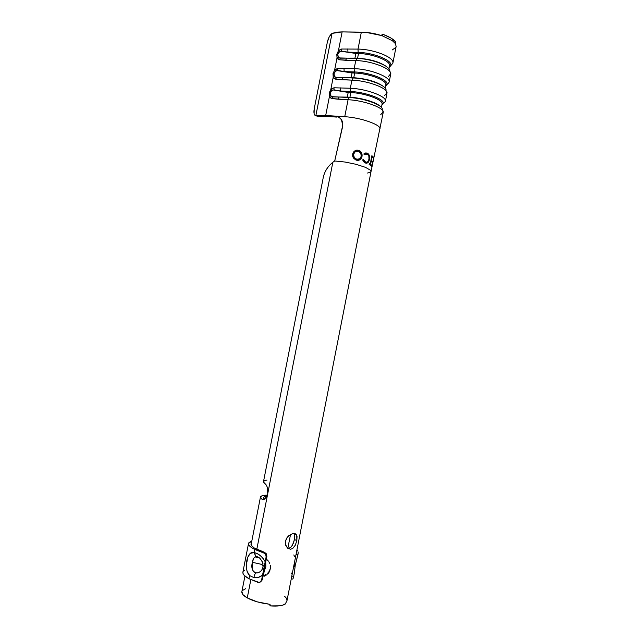 <?xml version="1.0" encoding="UTF-8"?>
<svg xmlns="http://www.w3.org/2000/svg" width="638" height="638" viewBox="0 0 638 638"><rect width="100%" height="100%" fill="white"/><g stroke="black" fill="none" stroke-linecap="round" stroke-linejoin="round"><path stroke-width="0.96" d="M294.947 533.599L296.758 535.354L296.837 540.601L294.517 539.541L294.764 535.394L294.014 533.456M288.36 548.712L285.84 545.729L285.425 541.231L286.606 538.225L288.695 535.76L292.483 533.647L295.601 533.894L297.037 536.422L296.837 540.601L295.33 545.147L292.754 548.433L290.577 549.246L287.355 547.978L285.417 544.318L285.425 541.231L287.571 536.901L291.279 534.078M287.842 548.225L290.545 534.445L287.842 548.225M264.443 575.237L266.15 574.423L264.443 575.237M267.665 573.243L268.909 571.768L267.665 573.243M269.842 570.045L268.909 571.768L269.842 570.045M294.062 533.52L294.844 536.63L293.655 542.659L291.518 546.543L289.524 547.986L287.602 548.194L288.416 548.233M264.395 499.195L263.55 497.656C263.741 496.898 264.874 496.388 266.947 496.125L264.012 497.002L263.558 498.031L264.395 499.195M265.121 483.7L263.574 482.168L266.285 485.016L267.362 487.392L267.745 493.66L256.795 549.382L267.745 493.66L266.74 496.539L264.284 499.259L262.011 499.323L260.456 497.074C260.79 495.925 262.904 495.271 266.796 495.136L267.131 495.216M285.346 603.779L282.897 605.119L279.492 605.829L270.36 605.909L269.499 604.728L270.36 605.909L270.137 604.744L269.132 604.17L257.162 601.833L247.265 597.902L243.03 594.728L241.866 591.665C241.563 593.587 243.357 595.661 247.265 597.902L250.846 579.655L247.265 597.902C253.182 601.044 260.471 603.133 269.132 604.17L270.137 604.744L270.36 605.909C277.538 606.419 282.514 605.789 285.29 604.011L287.012 600.549L371.053 171.47L370.534 170.258L365.414 167.308L355.932 164.277L345.158 162.052L334.703 160.975L332.837 162.283C327.286 166.861 324 172.427 322.972 178.975L263.502 481.594M267.785 493.421L332.837 162.283L267.689 493.924M293.209 568.897L294.293 563.266M264.387 576.17L266.086 575.34L264.387 576.17M267.593 574.144L268.829 572.669L267.593 574.144M269.746 570.946L268.829 572.669L270.408 568.179L269.746 570.946M270.488 567.15L270.281 565.212L270.488 567.15M269.699 563.354L268.765 561.639L269.699 563.354M266.317 559.04L268.112 560.762M381.5 35.106L382.999 34.356L390.767 37.929L395.6 41.813L395.185 43.392L395.6 41.813C393.343 39.117 389.148 36.629 382.999 34.356L381.588 35.05L382.872 34.556L382.521 35.919L382.999 34.356L382.521 35.919L392.418 40.76L382.521 35.919L382.872 34.556L382.21 35.393L381.173 35.473L366.156 32.41L342.127 31.9L336.984 32.139L332.039 33.391L315.826 115.773L319.239 116.666L327.095 116.459L337 117.105L335.532 116.124L320.611 115.382L316.584 115.757L325.691 115.494L329.415 96.529L329.184 92.988L330.795 89.527L333.219 77.174L333.977 78.322L335.668 79.168L351.913 80.141L350.326 88.243C366.364 88.77 387.154 96.617 385.408 101.235L385.384 101.338M395.185 43.392L395.432 41.988L395.185 43.392L392.418 40.76M242.448 590.509L245.67 588.675M284.628 596.323L286.462 598.292L287.052 600.31M287.02 600.518L286.047 602.105M263.518 481.53L264.778 480.55L267.003 480.087M263.646 499.53L262.011 499.323L264.164 499.307L262.011 499.323L260.479 497.002M260.894 496.404L263.055 495.527L267.274 495.335M386.389 91.266L386.955 93.339C388.733 88.554 367.966 80.587 351.913 80.141L350.326 88.243L333.977 87.781L331.361 88.937M381.333 35.513L382.872 34.556L382.21 35.393L381.173 35.473C374.514 33.383 367.903 32.275 361.339 32.147L358.014 49.094L341.593 49.022L338.969 50.235M395.377 43.161L395.536 43.91M385.44 100.74C385.846 96.059 365.694 88.762 350.326 88.243L333.977 87.781L330.795 89.527L333.219 77.174L332.988 73.641L334.599 70.172L337.031 57.827L336.792 54.31L338.403 50.833L342.127 31.9L361.339 32.147L358.014 49.094C374.123 49.214 394.786 57.651 392.888 63.05L396.126 46.518L395.552 43.942L396.118 46.574M389.236 67.468L392.856 63.21M389.188 81.6C389.666 76.544 369.577 68.984 354.17 68.665L337.789 68.394L334.599 70.172L337.031 57.827L337.789 58.959L339.48 59.789L355.757 60.57L354.17 68.665C370.247 68.984 390.974 77.134 389.148 82.142L390.695 74.247C392.553 69.071 371.85 60.801 355.757 60.57L354.17 68.665L337.789 68.394L335.165 69.582M392.928 62.476C393.486 57.037 373.453 49.214 358.014 49.094L341.593 49.022L338.403 50.833L342.127 31.9L332.039 33.391L315.826 115.773L314.773 115.119L314.103 113.652L314.183 109.018L327.358 42.084L329.208 36.908L332.039 33.391C329.838 35.202 328.275 38.097 327.358 42.084L314.183 109.018C313.545 112.934 314.095 115.183 315.826 115.773L319.239 116.666L327.095 116.459L337.016 117.105L335.532 116.124L325.691 115.494L329.415 96.529L330.173 97.686L331.856 98.555L348.069 99.727L344.735 116.714C360.757 117.52 381.556 124.992 379.969 128.996C381.596 125.008 360.781 117.52 344.735 116.714L335.54 116.124L338.906 117.169L341.41 119.673L342.75 125.255L334.703 160.975L345.158 162.052M318.474 116.682L319.239 116.666L318.474 116.682M367.552 173.026L370.319 172.3L371.045 171.47L383.215 112.44C384.913 108.053 364.083 100.381 348.069 99.727L344.735 116.714L335.54 116.124C338.204 116.435 340.158 117.615 341.41 119.673C342.654 121.459 342.997 124.003 342.462 127.305L334.703 160.975L332.837 162.283C327.326 166.741 324.032 172.356 322.94 179.134M392.274 49.931L395.783 47.435M385.185 88.148L385.815 84.966C387.41 80.555 368.963 73.362 354.672 73.035L353.755 77.724C366.499 78.697 376.245 81.512 382.983 86.154C376.245 81.512 366.499 78.697 353.755 77.724L351.115 77.613L352.032 72.939L354.672 73.035L353.755 77.724L353.117 77.98L335.381 77.286L333.969 75.276L333.985 73.729L334.567 72.23L336.704 70.539L352.032 72.939L351.115 77.613L342.957 77.573L353.117 77.98C368.445 78.378 388.143 86.13 385.886 90.628M385.527 86.393L387.13 84.112C387.808 79.415 368.86 72.269 354.305 71.942L354.672 73.035L354.305 71.942L344.137 71.568L354.672 73.035C368.477 73.362 386.461 80.125 385.846 84.575L385.807 84.982M334.599 70.172L332.988 73.641L333.985 73.729L335.588 71.089L334.599 70.172L335.588 71.089L337.877 70.475L337.789 68.394L337.877 70.475L344.137 71.568L343.986 68.306L344.137 71.568L354.305 71.942L354.17 68.665L354.305 71.942C368.254 72.269 386.58 78.889 387.067 83.602L385.551 86.377M333.219 77.174L334.519 76.56L333.985 73.729L332.988 73.641L333.219 77.174L335.668 79.168L336.489 77.541L334.519 76.56L333.219 77.174M336.489 77.541L335.668 79.168L341.745 79.718L342.957 77.573L336.489 77.541M385.942 90.405C387.577 85.867 368.15 78.378 353.117 77.98L342.957 77.573L341.745 79.718L351.913 80.141L353.117 77.98L351.913 80.141C367.305 80.579 387.425 87.98 386.987 92.821L384.483 95.668M381.412 107.407L382.074 104.058C383.597 99.999 365.096 93.076 350.836 92.558L349.919 97.247C360.853 97.726 375.455 101.984 379.634 105.844C375.455 101.984 360.853 97.726 349.919 97.247L347.287 97.112L348.204 92.43L350.836 92.558L349.919 97.247L349.281 97.534L331.569 96.649L330.165 94.631L330.173 93.076L330.763 91.585L332.9 89.902L348.204 92.43L347.287 97.112L339.137 97.008L349.281 97.534C364.848 98.14 384.85 105.82 382.074 109.888M388.957 68.896L389.547 65.881C391.214 61.12 372.823 53.664 358.508 53.52L357.583 58.21C369.801 58.991 379.363 61.734 386.269 66.432C379.363 61.734 369.801 58.991 357.583 58.21L354.943 58.13L355.86 53.456L358.508 53.52L357.583 58.21L356.953 58.441L339.185 57.922L337.773 55.937L337.781 54.389L338.371 52.89L340.517 51.184L355.86 53.456L354.943 58.13L346.769 58.154L356.953 58.441C372.066 58.64 391.477 66.448 389.666 71.352M358.508 53.52L358.141 52.404L347.949 52.149L358.508 53.52C372.664 53.672 390.903 60.969 389.571 65.746L390.855 65.291C392.29 60.259 373.07 52.539 358.141 52.404L358.508 53.52M350.836 92.558L350.469 91.489L340.317 90.995L350.836 92.558C364.29 93.06 381.995 99.321 382.074 103.46L383.358 102.981C383.31 98.619 364.649 92 350.469 91.489L350.836 92.558M381.819 105.326L383.358 102.981C383.781 103.364 384.467 102.782 385.408 101.235L386.955 93.339M338.403 50.833L336.792 54.31L337.781 54.389L339.4 51.742L338.403 50.833L339.4 51.742L341.689 51.112L341.593 49.022L341.689 51.112L347.949 52.149L347.806 48.863L347.949 52.149L358.141 52.404L358.014 49.094L358.141 52.404C372.448 52.547 391.062 59.693 390.863 64.749L389.26 67.453M337.031 57.827L338.323 57.205L337.781 54.389L336.792 54.31L337.031 57.827L339.48 59.789L340.301 58.17L338.323 57.205L337.031 57.827M340.301 58.17L339.48 59.789L345.565 60.267L346.769 58.154L340.301 58.17M389.714 71.025C390.719 66.097 371.667 58.648 356.953 58.441L346.769 58.154L345.565 60.267L355.757 60.57L356.953 58.441L355.757 60.57C371.18 60.809 391.254 68.473 390.735 73.689L388.175 76.791M330.795 89.527L329.184 92.988L330.173 93.076L331.784 90.444L330.795 89.527L331.784 90.444L334.065 89.854L333.977 87.781L334.065 89.854L340.317 90.995L340.158 87.765L340.317 90.995L350.469 91.489L350.326 88.243L350.469 91.489C364.067 91.992 382.082 98.132 383.231 102.503L381.843 105.318M329.415 96.529L330.707 95.915L330.173 93.076L329.184 92.988L329.415 96.529L331.856 98.555L332.677 96.92L330.707 95.915L329.415 96.529M332.677 96.92L331.856 98.555L337.917 99.185L339.137 97.008L332.677 96.92M382.13 109.744C384.451 105.637 364.633 98.132 349.281 97.534L339.137 97.008L337.917 99.185L348.069 99.727L349.281 97.534L348.069 99.727C363.421 100.365 383.605 107.503 383.239 111.969L380.782 114.553M355.932 164.277L365.414 167.308M372.799 162.164L373.533 158.615L372.815 157.57L373.007 156.621L373.764 157.857L371.882 167.06L371.156 165.88L371.348 164.931L372.034 165.944L372.608 163.105L371.914 162.084L372.106 161.135L372.799 162.164L373.533 158.615L372.815 157.57L373.007 156.621L373.764 157.857L371.882 167.06L371.156 165.88L371.348 164.931L372.034 165.944L372.608 163.105L371.914 162.084L372.106 161.135L372.799 162.164M369.33 163.519L370.223 164.054L371.866 155.704L370.542 164.277L371.188 164.787L371.005 165.736L369.139 164.476L369.33 163.519L370.223 164.054L369.314 163.575L370.223 164.054L372.193 155.935L370.542 164.277L371.188 164.787L371.005 165.736L369.139 164.476L369.33 163.519M363.796 153.957L365.518 152.968L368.03 153.575L369.099 154.922L369.633 157.69L369.195 160.481L367.935 162.626L366.06 163.184L363.772 161.892L362.623 159.907L363.333 159.548L364.92 161.677L366.714 162.212L367.727 161.757L368.995 159.237L368.836 156.023L368.134 154.811L366.395 153.973L364.282 154.723L363.796 153.957L367.297 153.144L365.861 152.921L368.086 153.614L369.442 155.871L369.442 159.54C368.78 162.483 367.424 163.639 365.375 163.001L362.623 159.907L363.333 159.548L365.598 162.052C367.305 162.57 368.437 161.629 368.995 159.237C369.362 157.131 368.955 155.552 367.775 154.492L367.113 154.101L364.282 154.723L363.796 153.957M362.001 156.493L360.079 159.644L358.428 160.329L355.661 159.891L353.396 157.977L352.623 156.119L352.942 153.16L354.776 150.903L356.57 150.177L358.468 150.289L360.175 151.118L361.419 152.618L362.001 156.493C361.236 159.436 359.425 160.68 356.578 160.226L353.141 157.554L352.647 154.117C353.556 151.118 355.494 149.842 358.468 150.289L360.063 151.031C361.722 152.426 362.368 154.252 362.001 156.493L362.001 156.493M338.746 117.424L339.887 117.878M294.732 556.735L293.791 554.94M291.367 573.913L292.547 571.879M266.748 496.524L264.571 499.083M266.285 485.016L267.37 487.416M292.34 545.426L294.517 539.541L296.837 540.601L295.33 545.147L292.754 548.433M290.569 547.412L291.518 546.543M359.274 150.64L361.347 152.634L362.025 155.512L361.244 158.312L358.755 160.258C360.454 159.683 361.515 158.431 361.921 156.509C362.288 154.268 361.642 152.442 359.984 151.047L360.063 151.031M355.605 150.472L358.42 150.313C356.427 149.874 354.768 150.504 353.444 152.179L354.752 150.927M358.676 159.253L356.674 159.269L354.106 157.458L353.468 154.324L354.6 152.203M358.58 159.277L356.674 159.269L354.289 157.706L353.492 154.3L354.297 157.65L356.73 159.253C359.09 159.644 360.606 158.655 361.267 156.27C361.547 154.508 361.028 153.064 359.712 151.94L358.309 151.262C355.86 150.847 354.257 151.86 353.492 154.3L354.513 152.283M365.566 153.989L364.258 154.683L365.869 153.957M366.459 162.212L364.729 161.621L363.253 159.588L364.816 161.677L366.491 162.212M366.419 163.224C367.887 163.001 368.852 161.773 369.306 159.532L369.442 155.871L367.185 153.144L368.971 154.922L369.506 157.682L368.74 161.334L366.603 163.208M370.869 165.625L371.188 164.787L370.391 164.261L371.858 155.784L370.391 164.261L371.045 164.771L370.869 165.625M372.648 162.132L372.082 161.239L372.648 162.132M371.882 165.912L371.324 165.043L371.882 165.912M371.787 166.717L371.946 165.928L371.787 166.717M372.552 162.945L372.72 162.148L372.552 162.945M373.477 158.471L373.764 157.857L372.991 156.733L373.477 158.471M361.267 156.27L360.749 153.128L358.309 151.262L355.262 151.692L353.492 154.3L354.138 157.427L356.73 159.253L359.641 158.822L361.267 156.27M269.499 604.728L269.523 604.266M259.786 571.919L257.21 572.908L254.737 572.541L253.621 571.736L252.241 569.144L252.337 562.301L260.663 564.151L263.031 565.659L260.663 564.151L252.337 562.301L253.884 558.027L255.112 556.918L256.779 556.695L255.686 556.176L254.107 552.588C247.034 549.964 243.206 569.335 249.594 575.564L254.028 577.677C254.155 575.364 254.849 573.777 256.085 572.924C252.273 571.433 251.021 567.892 252.337 562.301C252.808 559.558 253.733 557.764 255.112 556.918L256.779 556.695L258.996 557.62M264.307 570.747L264.491 566.983L265.544 563.801L264.196 568.179L265.855 566.991L264.196 568.179L264.459 570.468L262.322 579.408L263.749 572.525M294.636 565.627L293.863 565.587L294.636 565.627L294.262 563.545L294.636 565.627L294.206 566.703L294.636 565.627M293.488 567.501L294.206 566.703L293.488 567.501M261.205 581.066L260.256 582.055L257.967 582.358L248.972 578.73L249.594 575.564L248.972 578.73L244.33 575.468L243.174 573.913L242.895 572.15C242.576 574.152 244.601 576.337 248.972 578.73L259.148 582.462L260.256 582.055L261.596 580.038L261.205 581.066L261.931 580.436L260.99 581.417L262.322 579.408L261.596 580.038L262.545 575.181L258.382 577.382L254.028 577.677L249.594 575.564L246.93 571.018L246.34 564.901L247.927 556.878L250.415 553.313L254.107 552.588L254.729 549.422C250.327 547.205 248.262 545.219 248.533 543.456L251.819 541.04L248.964 542.595L248.501 543.728L248.86 545.019L252.01 547.914L254.729 549.422L254.107 552.588L257.281 553.656L260.248 555.594L263.016 558.33L265.185 561.735L266.134 556.878L265.687 554.382L263.765 552.851L254.729 549.422L264.85 553.425L266.142 555.594L266.134 556.878L266.851 556.32L266.397 553.832L264.483 552.301L256.635 549.31C252.64 547.3 250.766 545.506 251.013 543.911L251.412 543.121L251.316 545.338L254.179 547.946L264.483 552.301L263.765 552.851L264.483 552.301L266.397 553.832L266.851 556.32L265.902 561.161L266.851 556.32L266.134 556.878L265.185 561.735C262.194 556.591 258.605 553.561 254.426 552.644L255.686 556.176L256.779 556.695M292.938 578.81L293.281 578.036L292.938 578.81M293.568 576.935L293.281 578.036L293.568 576.935L291.686 576.696L293.568 576.935L294.477 572.254L293.568 576.935M297.938 554.605L295.171 565.651L294.477 572.254L295.171 565.651L298.121 553.353L297.938 554.605L296.064 554.358L297.938 554.605M298.161 552.149L298.121 553.353L298.161 552.149M297.715 550.578L298.026 551.176L296.822 550.458L297.715 550.578L296.933 549.9L297.715 550.578M263.183 565.22L263.031 566.951M262.051 561.017L262.984 563.482M243.349 571.177L244.633 570.085M261.931 580.436L265.185 561.735L262.545 575.181C259.841 577.278 257.002 578.116 254.028 577.677C254.155 575.364 254.849 573.777 256.085 572.924C258.486 573.036 260.464 571.911 262.019 569.575C263.247 567.653 263.35 565.148 262.322 562.038C260.033 557.987 259.395 557.285 255.71 556.2L255.112 556.918L259.339 557.907M265.631 564.502L265.536 564.024M296.487 534.811L294.262 533.815M260.456 497.074L251.077 544.804M244.936 576.05L241.866 591.665M385.846 84.575L387.13 84.112C387.298 84.551 387.976 83.897 389.148 82.142M390.137 71.99L390.695 74.247M382.585 110.47L383.215 112.44M270.472 567.844L270.376 568.689M270.337 605.175L269.762 604.393M265.711 562.237L265.855 566.991L264.276 570.843M248.533 543.456L242.887 572.158M291.263 578.865L292.73 579.057"/></g></svg>
